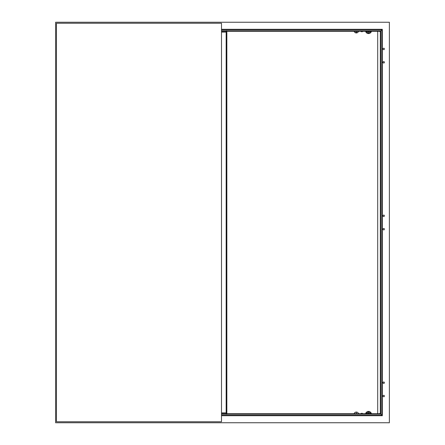 <?xml version="1.0" encoding="UTF-8"?>
<svg xmlns="http://www.w3.org/2000/svg" width="445" height="445" viewBox="0 0 445 445"><rect width="100%" height="100%" fill="white"/><g stroke="black" fill="none" stroke-linecap="round" stroke-linejoin="round"><path stroke-width="0.67" d="M379.696 31.289A1.502 1.502 0 0 0 380.336 31.929M380.336 413.071A1.502 1.502 0 0 0 379.696 413.711M367.375 413.711A1.335 1.335 0 0 1 369.656 413.711M382.984 215.825A0.718 0.718 0 0 0 383.701 216.543A0.718 0.718 0 0 0 384.419 215.825A0.718 0.718 0 0 0 383.701 215.107A0.718 0.718 0 0 0 382.984 215.825M382.984 229.175A0.718 0.718 0 0 0 383.701 229.893A0.718 0.718 0 0 0 384.419 229.175A0.718 0.718 0 0 0 383.701 228.457A0.718 0.718 0 0 0 382.984 229.175M382.984 62.3A0.718 0.718 0 0 0 383.701 63.018A0.718 0.718 0 0 0 384.419 62.3A0.718 0.718 0 0 0 383.701 61.582A0.718 0.718 0 0 0 382.984 62.3M382.984 48.95A0.718 0.718 0 0 0 383.701 49.668A0.718 0.718 0 0 0 384.419 48.95A0.718 0.718 0 0 0 383.701 48.232A0.718 0.718 0 0 0 382.984 48.95M382.984 396.05A0.718 0.718 0 0 0 383.701 396.768A0.718 0.718 0 0 0 384.419 396.05A0.718 0.718 0 0 0 383.701 395.332A0.718 0.718 0 0 0 382.984 396.05M382.984 382.7A0.718 0.718 0 0 0 383.701 383.418A0.718 0.718 0 0 0 384.419 382.7A0.718 0.718 0 0 0 383.701 381.982A0.718 0.718 0 0 0 382.984 382.7M55.625 22.25L55.625 422.75L389.375 422.75L389.375 22.25L55.625 22.25M221.499 415.263L381.888 415.263L381.888 29.737L380.336 31.289L380.336 413.711L382.322 415.697L382.322 29.303L221.499 29.303M221.499 29.737L381.888 29.737L382.322 29.303M382.322 415.697L221.499 415.697M380.336 31.289L226.839 31.289M226.171 31.289L221.499 31.289M380.336 413.711L226.839 413.711M226.171 413.711L221.499 413.711M226.839 414.173L380.798 414.173L380.798 30.827L226.839 30.827M226.171 30.827L221.499 30.827M226.171 414.173L221.499 414.173M369.656 31.289A1.335 1.335 0 0 1 367.375 31.289M56.459 23.251L56.459 421.749L221.499 421.749L221.499 23.251L56.459 23.251M226.839 30.716L226.839 414.284L226.171 414.284L226.171 30.716L226.839 30.716M221.499 32.118L226.171 32.118M226.171 412.882L221.499 412.882M358.564 31.289A2.336 2.336 0 0 1 354.103 31.289M358.531 413.711A2.303 2.303 0 0 0 354.137 413.711M360.94 31.289A1.135 1.135 0 0 0 362.742 31.289M377.694 413.711L377.694 31.289M362.742 413.711A1.135 1.135 0 0 0 360.94 413.711M358.564 413.711A2.336 2.336 0 0 0 354.103 413.711M356.834 32.279L355.833 32.246L356.834 32.279M358.531 31.289A2.303 2.303 0 0 1 354.137 31.289M357.502 31.445L355.166 31.411L357.502 31.445M356.317 413.711L356.317 412.454L356.35 413.711M368.521 33.097A2.503 2.503 0 0 1 368.51 33.097L370.679 31.851A2.503 2.503 0 0 1 370.679 31.851L370.685 31.289L370.685 31.84L368.521 33.097L366.352 31.851L366.346 31.289M370.574 31.289A2.169 2.169 0 0 1 366.457 31.289M366.346 31.334L366.346 31.84A2.503 2.503 0 0 1 366.346 31.84L366.903 32.168M371.419 31.289A2.987 2.987 0 0 1 365.612 31.289M365.612 413.711A2.987 2.987 0 0 1 371.419 413.711M366.914 412.827L366.352 413.149L366.346 413.711L366.346 413.16L368.51 411.903L367.431 412.526A2.169 2.169 0 0 1 369.6 412.526L370.679 413.149L370.685 413.711M368.51 411.903A2.503 2.503 0 0 1 368.521 411.903L369.6 412.526A2.169 2.169 0 0 1 370.574 413.711M366.457 413.711A2.169 2.169 0 0 1 367.431 412.526"/></g></svg>
